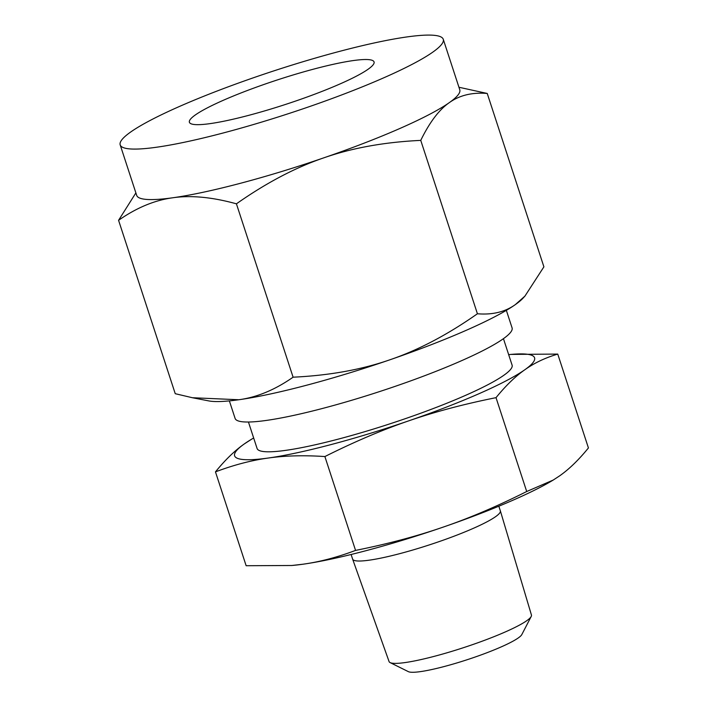 <?xml version="1.0" encoding="UTF-8"?>
<svg xmlns="http://www.w3.org/2000/svg" width="707" height="707" viewBox="0 0 707 707"><rect width="100%" height="100%" fill="white"/><g stroke="black" fill="none" stroke-linecap="round" stroke-linejoin="round"><path stroke-width="1.06" d="M215.467 471.869C225.197 459.895 234.812 450.571 244.313 443.925A157.785 20.98 -18.1 0 0 268.165 458.048A157.785 20.98 -18.1 0 0 331.141 444.553A157.785 20.98 -18.1 0 0 408.443 420.948A157.785 20.98 -18.1 0 0 524.877 369.717A157.785 20.98 -18.1 0 0 511.161 354.401L557.752 354.092C545.309 357.769 534.351 362.974 524.877 369.717C515.368 376.371 505.752 385.686 496.022 397.661C463.925 404.095 434.725 411.854 408.443 420.948C382.116 429.962 354.269 441.831 324.884 456.554C303.869 455.158 284.965 455.653 268.165 458.048C251.33 460.363 233.761 464.967 215.467 471.869L246.142 565.724L291.797 565.494L302.87 564.23A157.785 20.98 161.9 0 1 292.733 565.414L291.797 565.494M244.313 443.925L251.506 439.268A157.785 20.98 -18.1 0 0 244.313 443.925M553.219 480.053L552.388 480.548A157.785 20.98 161.9 0 1 443.148 527.122A157.785 20.98 161.9 0 1 365.846 550.735A157.785 20.98 161.9 0 1 302.87 564.23C319.705 561.915 337.266 557.31 355.559 550.408C387.666 543.975 416.856 536.215 443.148 527.122C469.475 518.116 497.321 506.247 526.706 491.515L553.219 480.053L559.582 475.891C569.082 469.236 578.697 459.921 588.427 447.946L557.752 354.092M351.114 554.491L352.616 559.104A77.708 10.331 -18.1 0 0 352.625 559.131A77.708 10.331 -18.1 0 0 400.153 553.546A77.708 10.331 -18.1 0 0 500.353 510.852A77.708 10.331 -18.1 0 0 500.344 510.816L498.833 506.212M352.625 559.131L389.071 661.566A74.889 9.96 -18.1 0 0 390.114 662.592A74.889 9.96 -18.1 0 0 434.876 656.176A74.889 9.96 -18.1 0 0 531.204 616.477A74.889 9.96 -18.1 0 0 531.443 615.037L500.353 510.852M496.022 397.661L526.706 491.515M324.884 456.554L355.559 550.408M531.204 616.477L521.819 634.568A60.219 8.007 161.9 0 1 444.358 666.489A60.219 8.007 161.9 0 1 408.372 671.65L390.114 662.592M511.161 354.401A157.785 20.98 -18.1 0 0 508.669 354.649M253.663 437.995A157.785 20.98 -18.1 0 0 251.506 439.268M503.446 338.671L512.098 365.148A134.144 17.834 161.9 0 1 339.148 438.897A134.144 17.834 161.9 0 1 257.092 448.494L248.44 422.017M229.368 400.887L235.104 418.42A145.704 19.372 -18.1 0 0 324.23 408.001A145.704 19.372 -18.1 0 0 512.08 327.889L506.353 310.355M314.633 68.862A97.133 12.912 161.9 0 1 374.056 61.916A97.133 12.912 161.9 0 1 248.82 115.321A97.133 12.912 161.9 0 1 189.396 122.267A97.133 12.912 161.9 0 1 314.633 68.862M323.912 157.802C295.544 167.453 266.38 182.795 236.421 203.819C212.197 197.129 190.996 195.114 172.826 197.766A169.945 22.597 -18.1 0 0 240.654 183.228A169.945 22.597 -18.1 0 0 323.912 157.802A169.945 22.597 -18.1 0 0 449.325 102.621C439.074 109.735 429.547 122.329 420.753 140.384C384.635 142.098 352.351 147.904 323.912 157.802M238.842 399.747C256.986 397.307 275.076 389.787 293.096 377.193C329.215 375.488 361.489 369.681 389.928 359.783A169.945 22.597 161.9 0 1 306.67 385.209A169.945 22.597 161.9 0 1 238.842 399.747A169.945 22.597 161.9 0 1 208.759 400.904L192.401 397.732L238.842 399.747M389.928 359.783C418.297 350.124 447.469 334.791 477.419 313.767C492.461 315.004 505.098 311.955 515.341 304.602A169.945 22.597 161.9 0 1 389.928 359.783M293.096 377.193L236.421 203.819M477.419 313.767L420.753 140.384M339.298 51.443A169.945 22.597 161.9 0 1 443.262 39.292A169.945 22.597 161.9 0 1 224.154 132.73A169.945 22.597 161.9 0 1 120.19 144.891A169.945 22.597 161.9 0 1 339.298 51.443M524.939 296.1L522.994 298.204A169.945 22.597 161.9 0 1 515.341 304.602L524.939 296.1L543.904 266.839L487.238 93.457C472.196 92.219 459.559 95.268 449.325 102.621A169.945 22.597 -18.1 0 0 459.771 89.789L443.262 39.292M120.19 144.891L136.69 195.379A169.945 22.597 -18.1 0 0 172.826 197.766C154.674 200.205 136.592 207.717 118.573 220.31L135.885 192.896M192.401 397.732L175.239 393.693L118.573 220.31M458.94 87.253L487.238 93.457"/></g></svg>
